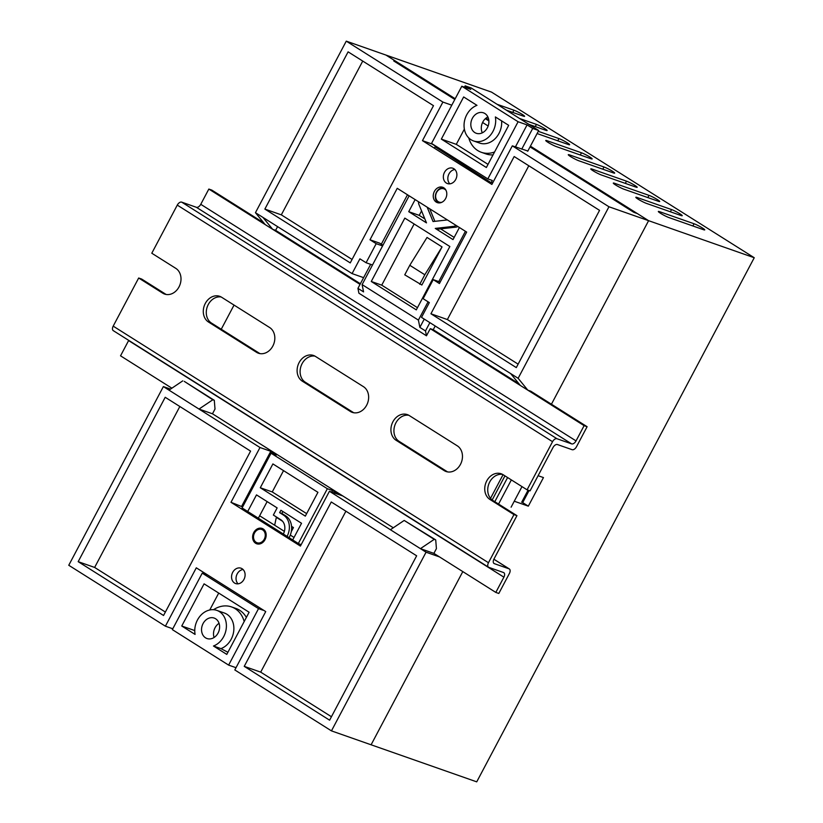 <?xml version="1.0" encoding="UTF-8"?>
<svg xmlns="http://www.w3.org/2000/svg" width="823" height="823" viewBox="0 0 823 823"><rect width="100%" height="100%" fill="white"/><g stroke="black" fill="none" stroke-linecap="round" stroke-linejoin="round"><path stroke-width="1.23" d="M234.545 583.034A8.137 6.594 -70.7 0 0 235.635 583.558A8.137 6.594 -70.7 0 0 244.277 578.764A8.137 6.594 -70.7 0 0 242.116 568.744A8.137 6.594 -70.7 0 0 241.016 568.209A8.137 6.594 -70.7 0 0 232.374 573.014A8.137 6.594 -70.7 0 0 234.545 583.034M255.614 543.252A8.137 6.594 -70.7 0 0 256.704 543.777A8.137 6.594 -70.7 0 0 265.345 538.983A8.137 6.594 -70.7 0 0 263.175 528.952A8.137 6.594 -70.7 0 0 262.084 528.428A8.137 6.594 -70.7 0 0 253.443 533.222A8.137 6.594 -70.7 0 0 255.614 543.252M436.241 202.098A8.137 6.594 -70.7 0 0 437.332 202.623A8.137 6.594 -70.7 0 0 445.973 197.829A8.137 6.594 -70.7 0 0 443.803 187.809A8.137 6.594 -70.7 0 0 442.712 187.274A8.137 6.594 -70.7 0 0 434.071 192.068A8.137 6.594 -70.7 0 0 436.241 202.098M446.333 183.035A8.137 6.594 -70.7 0 0 447.424 183.57A8.137 6.594 -70.7 0 0 456.065 178.766A8.137 6.594 -70.7 0 0 453.895 168.746A8.137 6.594 -70.7 0 0 452.804 168.221A8.137 6.594 -70.7 0 0 444.163 173.015A8.137 6.594 -70.7 0 0 446.333 183.035M530.033 146.885L633.905 212.365L637.352 213.579L648.606 220.677L551.431 404.216L648.606 220.677L608.958 206.768L512.328 145.846L527.841 151.021M442.044 246.91L427.024 237.446L409.792 265.294L404.751 274.831L421.86 285.025L442.044 246.91L424.812 274.759L419.761 284.295M291.28 531.648L293.451 527.553L291.548 526.35M294.037 537.45L290.282 535.084M277.588 226.634L275.623 230.337L272.629 229.278L262.949 217.406L352.079 273.596L363.612 277.649M221.253 329.231L234.041 305.086M282.608 521.298L276.343 517.348L274.656 525.228L259.636 515.774M250.583 451.107L165.207 397.283L78.175 561.667L163.551 615.491L250.583 451.107M329.611 720.187L416.644 555.803L331.268 501.979L244.236 666.363L329.611 720.187M170.526 389.104L163.366 386.594L259.996 447.517L230.985 502.308L300.416 546.071L329.426 491.28L426.057 552.202L331.453 730.875L371.101 744.794L462.804 571.604L371.101 744.794L476.733 781.85L754.238 257.733L648.606 220.677L530.424 146.165M163.366 386.594L68.762 565.267L165.392 626.19L196.296 567.819L265.726 611.592L234.822 669.953L331.453 730.875M436.416 548.612L433.896 553.375L420.43 548.653L434.215 539.363L435.717 539.888L436.416 548.612M434.215 539.363L404.196 520.445L435.717 539.888M404.196 520.445L390.411 529.724M215.009 409.031L212.478 413.794L199.012 409.062L212.807 399.783L214.299 400.307L215.009 409.031M212.807 399.783L184.28 381.378L214.299 400.307M182.778 380.854L168.993 390.143M439.523 556.924L426.057 552.202M435.202 326.001L433.237 329.704L430.254 328.655L584.114 425.656L587.108 426.705L530.814 391.213L527.821 390.164L518.14 378.292L608.958 206.768M451.786 105.19L442.897 102.073L346.267 41.15L385.915 55.059L397.17 62.157L396.789 62.877M492.668 182.973L490.189 182.109L435.069 146.813M435.429 146.124L432.188 144.076L422.466 140.661L491.887 184.434L512.328 145.846M488.152 126.001L482.587 122.493M346.267 41.15L255.449 212.684L265.129 224.545L272.629 229.278M442.897 102.073L422.466 140.661M255.449 212.684L262.949 217.406M518.14 378.292L421.51 317.369L429.328 302.597L423.135 298.698L433.227 279.635L439.42 283.544L466.662 232.086L397.242 188.313L369.99 239.771L376.183 243.68L366.091 262.732L359.898 258.834L352.079 273.596M348.108 51.849L264.862 209.083L350.238 262.907L433.484 105.673L348.108 51.849M514.169 156.535L430.923 313.769L516.299 367.593L599.545 210.359L514.169 156.535M510.63 373.56L520.311 385.431L527.821 390.164M397.17 62.157L393.733 60.953L454.821 99.46M485.344 118.707L488.893 120.94M172.779 628.782L165.392 626.19M179.836 406.511L94.635 567.438L165.372 612.045M94.635 567.438L78.175 561.667M528.798 165.762L447.373 319.55L430.923 313.769M447.373 319.55L518.12 364.147M345.897 511.206L260.696 672.134L331.432 716.73M260.696 672.134L244.236 666.363M362.737 61.067L281.322 214.854L264.862 209.083M281.322 214.854L352.059 259.451M342.893 496.002L329.426 491.28M259.996 447.517L273.462 452.239M382.962 245.223L379.712 243.186L369.99 239.771M372.5 264.985L366.091 262.732M376.183 243.68L382.592 245.923M449.852 183.838A8.137 6.594 109.3 0 1 448.381 175.278A8.137 6.594 109.3 0 1 454.872 169.517M440.192 282.083L433.227 279.635M301.187 544.62L298.708 543.746L242.085 507.935M238.063 583.836A8.137 6.594 109.3 0 1 236.592 575.277A8.137 6.594 109.3 0 1 243.083 569.516M242.62 506.927L230.985 502.308M274.656 525.228L284.388 531.37M521.669 502.256L528.068 490.169M529.086 490.529L522.687 502.606L528.325 506.155L514.262 501.228L521.988 486.619L511.104 507.184M409.792 265.294L424.812 274.759M276.343 517.348L277.835 517.873M291.589 526.895L293.451 527.553M256.118 542.295A7.047 5.72 -70.7 0 0 264.276 539.178A7.047 5.72 -70.7 0 0 262.671 529.909A7.047 5.72 -70.7 0 0 254.513 533.026A7.047 5.72 -70.7 0 0 256.118 542.295M257.002 543.869A8.137 6.594 109.3 0 1 256.21 543.458A8.137 6.594 109.3 0 1 253.957 533.613A8.137 6.594 109.3 0 1 262.383 528.541M219.052 623.309A10.843 8.796 -70.7 0 0 214.073 637.486M215.626 618.773A10.843 8.796 -70.7 0 0 214.165 618.063A10.843 8.796 -70.7 0 0 202.643 624.462A10.843 8.796 -70.7 0 0 205.534 637.825A10.843 8.796 -70.7 0 0 206.984 638.535A10.843 8.796 -70.7 0 0 218.517 632.136A10.843 8.796 -70.7 0 0 215.626 618.773M247.672 511.567L256.498 494.89L277.145 507.904L273.359 515.054L280.859 519.786A10.843 8.796 109.3 0 1 283.318 534.045M194.753 630.572L181.749 626.015L195.082 634.42A18.98 15.39 109.3 0 1 200.586 615.522A18.98 15.39 109.3 0 1 216.861 610.388A18.98 15.39 109.3 0 1 226.304 627.959A18.98 15.39 109.3 0 1 213.466 646.004L220.945 648.627L227.909 652.279M213.466 646.004L226.788 654.408L249.112 612.24L204.083 583.846L181.749 626.015M298.338 543.509L327.348 488.718L332.585 490.549L331.762 492.103M206.861 574.475L263.144 609.966M263.01 610.213L258.525 608.639L228.629 665.107L172.336 629.616L202.232 573.147L258.525 608.639M236.016 667.69L228.629 665.107M287.073 536.411A16.265 13.199 -70.7 0 0 283.39 515.023L279.635 512.657L280.89 510.27L301.537 523.284L292.7 539.96M327.348 488.718L271.055 453.226L242.044 508.017M332.585 490.549L338.212 494.098L341.957 495.415M274.398 452.825L270.664 451.518L276.291 455.068L271.055 453.226M258.309 518.274L267.146 501.598M282.886 511.525L281.877 513.439L285.632 515.805A16.265 13.199 109.3 0 1 289.068 537.666M281.877 513.439L279.635 512.657M206.727 574.732L202.232 573.147M218.712 593.074L209.752 609.987M213.517 609.709A27.108 21.995 109.3 0 1 231.52 606.911L236.006 608.495A27.108 21.995 109.3 0 1 246.365 617.425M283.544 470.633L272.259 491.948L306.65 513.624M241.653 506.31L270.664 451.518M305.323 516.134L317.935 492.319L272.897 463.925L260.284 487.751L305.323 516.134M272.259 491.948L260.284 487.751M220.945 648.627A18.98 15.39 -70.7 0 0 233.783 630.583A18.98 15.39 -70.7 0 0 224.34 613.012L216.861 610.388M231.52 606.911A27.108 21.995 109.3 0 1 244.184 621.54M446.066 190.432A7.047 5.72 -70.7 0 0 444.801 189.28A7.047 5.72 -70.7 0 0 436.643 192.397A7.047 5.72 -70.7 0 0 438.237 201.666A7.047 5.72 -70.7 0 0 441.92 202.252M438.412 202.88A8.137 6.594 109.3 0 1 438.33 202.828A8.137 6.594 109.3 0 1 435.912 193.446A8.137 6.594 109.3 0 1 443.72 187.757M474.82 132.585A10.843 8.796 -70.7 0 0 476.28 133.285A10.843 8.796 -70.7 0 0 487.802 126.886A10.843 8.796 -70.7 0 0 484.912 113.523A10.843 8.796 -70.7 0 0 483.451 112.823A10.843 8.796 -70.7 0 0 471.929 119.212A10.843 8.796 -70.7 0 0 474.82 132.585M409.124 195.812L362.11 284.604L418.403 320.096L428.083 301.815M438.793 281.589L465.417 231.294M491.259 182.48L492.319 180.484L487.833 178.91L431.54 143.428L461.806 86.25L518.099 121.742L487.833 178.91M435.532 145.938L434.853 147.224M371.266 281.487L416.304 309.88L449.852 246.509L404.823 218.116L371.266 281.487L381.738 285.159L417.467 307.679M427.147 207.17L433.042 221.531L447.393 219.936M418.547 201.748A5.422 4.403 -70.7 0 0 418.917 204.454L426.479 222.868L408.733 211.676L415.131 199.598M459.409 227.508L453.01 239.596L435.264 228.413L453.668 226.356A5.422 4.403 -70.7 0 0 455.993 225.358M476.98 105.344L463.658 96.949L441.334 139.108L486.362 167.501L508.686 125.333L495.364 116.938A18.98 15.39 109.3 0 1 489.86 135.836A18.98 15.39 109.3 0 1 473.585 140.959A18.98 15.39 109.3 0 1 464.141 123.399A18.98 15.39 109.3 0 1 476.98 105.344L476.939 105.354M370.659 264.337L357.943 288.348L363.571 291.898L362.11 284.604M515.414 146.926L527.08 124.89L532.707 128.439L538.695 130.538L471.147 87.948L465.16 85.849L470.787 89.398L461.806 86.25M408.733 211.676L419.205 215.359L421.561 210.894M457.773 226.479A5.422 4.403 -70.7 0 1 455.911 227.138L437.517 229.195L435.264 228.413M454.173 237.405L440.614 228.856M424.853 218.918L419.205 215.359M418.403 320.096L419.864 327.389L424.246 319.098M527.08 124.89L518.099 121.742M464.357 129.129L456.292 144.364L488.018 164.363M493.059 154.868A27.108 21.995 109.3 0 1 485.848 153.88L481.362 152.306A27.108 21.995 109.3 0 1 468.76 137.914M414.134 223.979L381.738 285.159M538.695 130.538L527.728 151.247M430.254 328.655L426.468 335.794L425.491 330.939L419.864 327.389M532.707 128.439L521.741 149.148M429.873 322.647L425.491 330.939M482.319 132.832A10.843 8.796 109.3 0 1 487.885 116.948M381.316 244.194L407.488 194.773M464.46 87.176L465.16 85.849M357.943 288.348L358.91 293.214L426.468 335.794M456.292 144.364L441.334 139.108M473.585 140.959L479.572 143.058A18.98 15.39 -70.7 0 0 501.598 120.868M494.582 151.977A27.108 21.995 109.3 0 1 481.362 152.306M429.74 208.805L434.883 221.325M513.953 514.601L516.947 515.651L493.985 559.002A4.341 2.49 122.2 0 0 494.067 563.518A4.341 2.49 122.2 0 0 494.366 563.662L509.026 568.806A4.341 2.49 -57.8 0 1 509.324 568.95A4.341 2.49 -57.8 0 1 509.406 573.456L498.81 593.465L495.816 592.416L503.892 577.17A4.341 2.49 122.2 0 0 503.81 572.664A4.341 2.49 122.2 0 0 503.511 572.52L488.852 567.376A4.341 2.49 -57.8 0 1 488.553 567.232A4.341 2.49 -57.8 0 1 488.471 562.726L513.953 514.601L489.932 499.458A14.094 11.44 109.3 0 1 486.177 482.083A14.094 11.44 109.3 0 1 501.166 473.77A14.094 11.44 109.3 0 1 503.059 474.676L527.07 489.819L552.552 441.694A4.341 2.49 -57.8 0 1 556.965 438.731L571.625 443.875A4.341 2.49 122.2 0 0 576.038 440.902L584.114 425.656M113.574 330.784A4.341 2.49 -57.8 0 1 113.276 330.64A4.341 2.49 -57.8 0 1 113.193 326.134L138.676 278.009L162.697 293.153A14.094 11.44 109.3 0 0 164.59 294.068A14.094 11.44 109.3 0 0 179.568 285.756A14.094 11.44 109.3 0 0 175.813 268.37L151.792 253.227L177.274 205.112A4.341 2.49 -57.8 0 1 181.688 202.139L196.347 207.283A4.341 2.49 122.2 0 0 200.761 204.31L208.836 189.064L211.83 190.113L263.72 222.827M275.623 230.337L360.371 283.76M433.237 329.704L518.912 383.713M208.836 189.064L360.042 284.388M587.108 426.705L576.511 446.714A4.341 2.49 -57.8 0 1 572.098 449.687L557.438 444.543A4.341 2.49 122.2 0 0 553.025 447.517L530.063 490.868L527.07 489.819M447.589 471.908A14.094 11.44 109.3 0 1 447.146 471.641L399.114 441.354A14.094 11.44 109.3 0 1 394.989 424.894A14.094 11.44 109.3 0 1 408.794 415.276M353.767 412.755A14.094 11.44 109.3 0 1 353.324 412.498L305.292 382.211A14.094 11.44 109.3 0 1 301.167 365.741A14.094 11.44 109.3 0 1 314.972 356.122M259.945 353.612A14.094 11.44 109.3 0 1 259.502 353.345L211.47 323.069A14.094 11.44 109.3 0 1 207.345 306.598A14.094 11.44 109.3 0 1 221.161 296.98M516.947 515.651L492.926 500.507A14.094 11.44 109.3 0 1 488.8 484.037A14.094 11.44 109.3 0 1 502.616 474.418M166.133 294.459A14.094 11.44 109.3 0 1 165.69 294.202L141.669 279.059L138.676 278.009M128.717 340.372A4.341 2.49 122.2 0 1 128.614 340.578L120.539 355.824L171.884 388.199M212.478 413.794L393.291 527.78M433.896 553.375L495.816 592.416M444.153 470.591L396.12 440.305A14.094 11.44 109.3 0 1 392.355 422.929A14.094 11.44 109.3 0 1 407.344 414.617A14.094 11.44 109.3 0 1 409.237 415.533L457.269 445.819A14.094 11.44 109.3 0 1 461.034 463.195A14.094 11.44 109.3 0 1 446.045 471.507A14.094 11.44 109.3 0 1 444.153 470.591L447.146 471.641M350.331 411.449L302.298 381.162A14.094 11.44 109.3 0 1 298.543 363.787A14.094 11.44 109.3 0 1 313.522 355.474A14.094 11.44 109.3 0 1 315.415 356.39L363.447 386.666A14.094 11.44 109.3 0 1 367.212 404.042A14.094 11.44 109.3 0 1 352.223 412.364A14.094 11.44 109.3 0 1 350.331 411.449L353.324 412.498M256.519 352.295L208.476 322.009A14.094 11.44 109.3 0 1 204.721 304.633A14.094 11.44 109.3 0 1 219.71 296.321A14.094 11.44 109.3 0 1 221.593 297.237L269.635 327.523A14.094 11.44 109.3 0 1 273.39 344.899A14.094 11.44 109.3 0 1 258.401 353.211A14.094 11.44 109.3 0 1 256.519 352.295L259.502 353.345M503.059 474.686L490.518 498.368M754.238 257.733L491.547 92.125L385.915 55.059L455.201 98.739M485.981 118.152L488.78 119.911M511.35 479.912L498.563 504.057M494.808 501.691L507.596 477.546M703.439 229.679L669.027 217.601A6.779 0.72 -152.1 0 1 662.196 214.299A6.779 0.72 -152.1 0 1 658.338 211.48A6.779 0.72 -152.1 0 1 659.645 211.696L694.056 223.763A6.779 0.72 -152.1 0 1 700.887 227.076A6.779 0.72 -152.1 0 1 704.735 229.895A6.779 0.72 -152.1 0 1 703.439 229.679M680.919 215.482L646.508 203.415A6.779 0.72 -152.1 0 1 639.677 200.102A6.779 0.72 -152.1 0 1 635.829 197.283A6.779 0.72 -152.1 0 1 637.125 197.499L671.537 209.567A6.779 0.72 -152.1 0 1 678.368 212.879A6.779 0.72 -152.1 0 1 682.216 215.698A6.779 0.72 -152.1 0 1 680.919 215.482M658.4 201.285L623.988 189.218A6.779 0.72 -152.1 0 1 617.157 185.905A6.779 0.72 -152.1 0 1 613.31 183.087A6.779 0.72 -152.1 0 1 614.606 183.303L649.018 195.37A6.779 0.72 -152.1 0 1 655.849 198.682A6.779 0.72 -152.1 0 1 659.707 201.501A6.779 0.72 -152.1 0 1 658.4 201.285M635.891 187.088L601.469 175.021A6.779 0.72 -152.1 0 1 594.638 171.709A6.779 0.72 -152.1 0 1 590.791 168.89A6.779 0.72 -152.1 0 1 592.097 169.106L626.509 181.173A6.779 0.72 -152.1 0 1 633.34 184.486A6.779 0.72 -152.1 0 1 637.187 187.305A6.779 0.72 -152.1 0 1 635.891 187.088M613.372 172.902L578.96 160.824A6.779 0.72 -152.1 0 1 572.129 157.512A6.779 0.72 -152.1 0 1 568.282 154.693A6.779 0.72 -152.1 0 1 569.578 154.909L603.989 166.987A6.779 0.72 -152.1 0 1 610.82 170.289A6.779 0.72 -152.1 0 1 614.668 173.108A6.779 0.72 -152.1 0 1 613.372 172.902M590.852 158.705L556.441 146.628A6.779 0.72 -152.1 0 1 549.61 143.315A6.779 0.72 -152.1 0 1 545.762 140.496A6.779 0.72 -152.1 0 1 547.058 140.712L581.47 152.79A6.779 0.72 -152.1 0 1 588.301 156.103A6.779 0.72 -152.1 0 1 592.149 158.921A6.779 0.72 -152.1 0 1 590.852 158.705M538.273 131.33L558.951 138.593A6.779 0.72 -152.1 0 1 565.782 141.906A6.779 0.72 -152.1 0 1 569.639 144.725A6.779 0.72 -152.1 0 1 568.333 144.509L537.1 133.552M519.57 118.481L536.442 124.396A6.779 0.72 -152.1 0 1 543.273 127.709A6.779 0.72 -152.1 0 1 547.12 130.528A6.779 0.72 -152.1 0 1 545.824 130.312L528.952 124.396M497.051 104.284L513.922 110.2A6.779 0.72 -152.1 0 1 520.753 113.512A6.779 0.72 -152.1 0 1 524.601 116.331A6.779 0.72 -152.1 0 1 523.305 116.115L506.433 110.2M528.325 506.155L543.458 477.577L538.098 475.694M492.175 499.973L504.941 475.869M285.632 515.805L283.39 515.023M455.911 227.138L453.668 226.356M493.81 563.313L494.366 563.662M493.872 559.249L509.026 568.806M128.614 340.578L503.892 577.17M113.193 326.134L488.471 562.726M177.274 205.112L552.552 441.694M181.688 202.139L556.965 438.731M196.347 207.283L571.625 443.875M200.761 204.31L576.038 440.902M162.697 293.153L165.69 294.202M208.476 322.009L211.47 323.069M302.298 381.162L305.292 382.211M396.12 440.305L399.114 441.354M489.932 499.458L492.926 500.507M513.922 110.2L512.75 112.412M536.442 124.396L535.269 126.608M558.951 138.593L557.788 140.805M547.058 140.712L546.667 141.453M581.47 152.79L580.297 155.002M569.578 154.909L569.187 155.65M603.989 166.987L602.817 169.199M592.097 169.106L591.696 169.847M626.509 181.173L625.336 183.395M614.606 183.303L614.215 184.043M649.018 195.37L647.845 197.582M637.125 197.499L636.735 198.24M671.537 209.567L670.364 211.778M659.645 211.696L659.254 212.427M694.056 223.763L692.884 225.975M493.882 559.208L509.324 568.95M113.276 330.64L488.553 567.232"/></g></svg>
